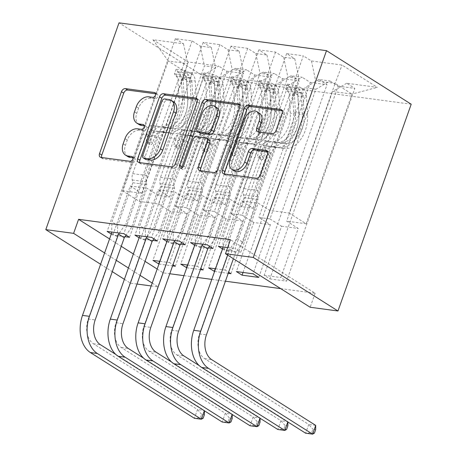 <?xml version="1.0" encoding="UTF-8"?>
<svg xmlns="http://www.w3.org/2000/svg" width="457" height="457" viewBox="0 0 457 457"><rect width="100%" height="100%" fill="white"/><g stroke="black" fill="none" stroke-linecap="round" stroke-linejoin="round"><path stroke-width="0.34" stroke-dasharray="2.29 1.71" d="M139.117 124.561A11.968 8.42 -57.7 0 1 136.774 113.273L138.602 108.115A11.968 8.42 -57.7 0 1 151.233 98.272L154.986 98.781A2.616 1.839 -57.7 0 0 157.751 96.627A2.616 1.839 -57.7 0 0 157.242 94.159A2.616 1.839 -57.7 0 0 156.694 93.959L155.62 93.816M101.717 157.522A3.742 2.628 -57.7 0 0 102.539 158.596A3.742 2.628 -57.7 0 0 103.322 158.876L132.33 162.766A2.616 1.839 -57.7 0 0 135.095 160.613A2.616 1.839 -57.7 0 0 134.581 158.145A2.616 1.839 -57.7 0 0 134.032 157.951L132.958 157.802M127.783 156.551A11.968 8.42 -57.7 0 1 125.441 145.263L127.269 140.105A11.968 8.42 -57.7 0 1 139.905 130.268L143.658 130.771A2.616 1.839 -57.7 0 0 146.423 128.617A2.616 1.839 -57.7 0 0 145.909 126.149A2.616 1.839 -57.7 0 0 145.366 125.955L144.286 125.812M411.203 104.207L203.713 76.393L119.02 22.85M152.918 39.708L188.17 61.992L218.766 66.094L204.645 74.325L158.728 203.999L139.259 201.394L122.316 190.683L168.239 61.01L152.918 39.708L183.514 43.809L175.391 38.674L192.077 40.913L200.2 46.048L211.328 47.539L203.199 42.404L219.891 44.637L228.014 49.779L239.142 51.27L231.013 46.128L247.705 48.368L255.829 53.503L266.957 54.994L258.828 49.859L275.52 52.098L283.643 57.234L294.771 58.724L286.642 53.589L303.328 55.828L235.069 248.585L240.793 252.201L258.171 203.137L269.727 210.443L289.201 213.053L335.118 83.38L352.056 94.091L332.587 91.48L286.67 221.154L298.227 228.46L280.855 277.53L286.573 281.146L354.838 88.384L346.709 83.248L377.305 87.35L342.053 65.065L311.457 60.964L303.328 55.828M159.596 261.273L226.895 71.235L218.766 66.094M226.895 71.235L243.581 73.468L235.458 68.333L246.58 69.824L232.459 78.056L186.542 207.729L175.414 206.238L186.976 213.545L169.598 262.615L172.986 264.752M187.41 265.003L254.709 74.959L246.58 69.824M254.709 74.959L271.395 77.199L263.266 72.063L274.394 73.554L260.273 81.786L214.356 211.46L203.228 209.969L214.79 217.275L197.413 266.34L200.794 268.482M215.224 268.727L282.523 78.69L274.394 73.554M282.523 78.69L299.209 80.929L291.08 75.793L302.208 77.284L288.087 85.51L242.164 215.19L231.042 213.699L242.598 221.005L225.227 270.07L228.609 272.212M243.038 272.458L310.332 82.42L302.208 77.284M310.332 82.42L327.023 84.659L318.895 79.518L330.023 81.009L315.901 89.241L269.978 218.914L258.856 217.423L270.413 224.735L253.041 273.8M269.978 218.914L281.541 226.226L264.163 275.291L269.887 278.907L338.146 86.15L330.023 81.009M338.146 86.15L354.838 88.384M194.733 245.255L196.293 246.237L208.466 247.871M139.111 237.794L140.665 238.783L152.838 240.411M186.764 267.762L200.406 269.596M187.73 265.043L197.413 266.34M280.689 288.624L315.13 293.24L230.437 239.697M109.571 238.937L121.242 246.317M133.375 253.983L145.052 261.364M157.179 269.03L163.269 272.88L169.793 273.754M183.971 275.657L197.607 277.485M211.78 279.387L225.421 281.215M158.95 264.037L172.592 265.865M159.916 261.313L169.598 262.615M111.297 234.07L112.85 235.052L125.024 236.686M214.579 271.492L228.214 273.32M215.538 268.773L225.227 270.07M166.919 241.525L168.479 242.507L180.652 244.141M269.887 278.907L286.573 281.146M264.163 275.291L280.855 277.53M222.548 248.979L224.107 249.968L240.793 252.201M227.637 247.591L235.069 248.585M253.041 208.209L298.964 78.535L287.836 77.044L241.913 206.718L253.041 208.209L241.479 200.903L258.171 203.137M294.771 58.724L298.964 78.535M283.643 57.234L287.836 77.044M289.201 213.053L306.139 223.764L286.67 221.154M306.139 223.764L352.056 94.091L377.305 87.35M346.709 83.248L332.587 91.48M225.227 204.479L271.15 74.805L260.022 73.314L214.105 202.988L225.227 204.479L213.665 197.173L230.357 199.406L241.913 206.718M266.957 54.994L271.15 74.805M255.829 53.503L260.022 73.314M315.901 89.241L304.773 87.75L258.856 217.423M318.895 79.518L304.773 87.75M197.413 200.749L243.335 71.075L232.207 69.584L186.29 199.258L197.413 200.749L185.856 193.442L202.542 195.682L214.105 202.988M239.142 51.27L243.335 71.075M228.014 49.779L232.207 69.584M288.087 85.51L276.959 84.019L231.042 213.699M291.08 75.793L276.959 84.019M169.598 197.024L215.521 67.345L204.393 65.854L158.476 195.527L169.598 197.024L158.042 189.712L174.728 191.951L186.29 199.258M211.328 47.539L215.521 67.345M200.2 46.048L204.393 65.854M260.273 81.786L249.151 80.295L203.228 209.969M263.266 72.063L249.151 80.295M122.316 190.683L141.784 193.294L187.707 63.62L168.239 61.01L185.176 71.715L139.259 201.394M183.514 43.809L187.707 63.62M232.459 78.056L221.337 76.565L175.414 206.238M235.458 68.333L221.337 76.565M315.13 293.24L310.166 307.258M163.269 272.88L158.305 286.899L151.193 285.945M137.02 284.048L130.491 283.174L203.713 76.393M104.607 252.955L116.278 260.336M128.411 268.002L140.088 275.382M152.215 283.049L158.305 286.899M100.597 264.272L112.273 271.652M124.401 279.324L130.491 283.174M269.727 210.443L315.65 80.769L335.118 83.38L342.053 65.065M204.645 74.325L185.176 71.715L188.17 61.992M281.541 226.226L298.227 228.46M242.164 215.19L253.726 222.496L270.413 224.735M214.356 211.46L225.912 218.766L242.598 221.005M186.542 207.729L198.098 215.036L214.79 217.275M158.728 203.999L170.284 211.311L186.976 213.545M112.85 235.052L130.228 185.988L141.784 193.294M130.228 185.988L146.914 188.221L158.476 195.527M311.457 60.964L315.65 80.769M175.322 266.231L243.581 73.468M170.284 211.311L152.912 260.376M129.542 237.286L146.914 188.221M192.077 40.913L123.818 233.67M175.391 38.674L107.127 231.436M203.137 269.961L271.395 77.199M198.098 215.036L180.726 264.106M157.351 241.016L174.728 191.951M140.665 238.783L158.042 189.712M219.891 44.637L151.633 237.4M203.199 42.404L134.941 235.161M230.951 273.686L299.209 80.929M225.912 218.766L208.541 267.831M185.165 244.746L202.542 195.682M168.479 242.507L185.856 193.442M247.705 48.368L179.441 241.13M231.013 46.128L162.755 238.891M258.765 277.416L327.023 84.659M253.726 222.496L236.349 271.561M212.979 248.477L230.357 199.406M196.293 246.237L213.665 197.173M275.52 52.098L207.255 244.855M258.828 49.859L190.569 242.621M224.107 249.968L241.479 200.903M286.642 53.589L218.383 246.346M139.802 162.623A3.742 2.628 -57.7 0 0 140.625 163.703A3.742 2.628 -57.7 0 0 141.407 163.983L173.62 168.302A3.742 2.628 -57.7 0 0 177.567 165.228L199.498 103.305A3.742 2.628 -57.7 0 0 198.766 99.775A3.742 2.628 -57.7 0 0 197.984 99.5L197.304 99.409M173.523 101.82A11.968 8.42 -57.7 0 0 171.027 100.928L167.068 100.397A2.616 1.839 -57.7 0 0 164.303 102.551L162.018 101.1M145.572 159.373A2.616 1.839 -57.7 0 1 145.058 156.905L164.303 102.551M239.759 105.099L240.439 105.19L239.514 104.607M200.68 170.787A3.742 2.628 -57.7 0 0 201.508 171.866A3.742 2.628 -57.7 0 0 202.285 172.14L216.075 173.991A3.742 2.628 -57.7 0 0 220.023 170.918L241.953 108.995A3.742 2.628 -57.7 0 0 241.222 105.47A3.742 2.628 -57.7 0 0 240.439 105.19M208.935 139.699A3.742 2.628 -57.7 0 0 208.158 139.419L199.012 138.191A3.742 2.628 -57.7 0 0 195.065 141.264L185.805 167.411L183.514 165.965M181.8 167.93A2.616 1.839 -57.7 0 0 182.497 169.37A2.616 1.839 -57.7 0 0 185.805 167.411M216.938 107.732A10.003 7.038 -57.7 0 0 204.29 115.21L202 113.759M199.938 133.096A3.742 2.628 -57.7 0 1 199.206 129.571L204.29 115.21M258.908 131.93A3.742 2.628 -57.7 0 0 259.736 133.004A3.742 2.628 -57.7 0 0 260.519 133.284L274.303 135.135A3.742 2.628 -57.7 0 0 278.25 132.062L284.403 114.684A3.742 2.628 -57.7 0 0 283.671 111.16A3.742 2.628 -57.7 0 0 282.889 110.88L282.209 110.788M259.45 113.25A10.003 7.038 -57.7 0 0 246.803 120.728L244.518 119.277M234.327 170.929A10.003 7.038 -57.7 0 1 232.367 161.492L246.803 120.728M224.707 174.008A3.742 2.628 -57.7 0 0 225.53 175.082A3.742 2.628 -57.7 0 0 226.312 175.362L258.525 179.681A3.742 2.628 -57.7 0 0 262.478 176.608L269.904 155.626A3.742 2.628 -57.7 0 0 269.173 152.095A3.742 2.628 -57.7 0 0 268.396 151.815L267.711 151.724M176.065 69.281L174.454 73.834L176.248 76.359L177.859 71.8L176.065 69.281L184.411 70.395L191.769 73.668L190.152 78.221A5.141 3.479 -82.4 0 1 191.866 81.917L192.934 100.117A24.192 16.366 -82.4 0 1 173.243 128.623A24.192 16.366 -82.4 0 1 172.769 128.548L162.121 126.88A13.904 9.408 97.6 0 0 161.847 126.84A13.904 9.408 97.6 0 0 151.644 135.341L149.633 141.024A2.285 1.605 122.3 0 1 147.223 142.904A2.285 1.605 122.3 0 1 146.743 142.733A2.285 1.605 122.3 0 1 146.297 140.573L148.308 134.895A13.904 9.408 -82.4 0 1 158.51 126.389A13.904 9.408 -82.4 0 1 158.785 126.435L153.501 125.726A13.904 9.408 97.6 0 0 153.226 125.681A13.904 9.408 97.6 0 0 143.024 134.187L111.971 221.879L111.645 232.036M177.859 71.8A10.094 6.826 -82.4 0 1 181.332 79.13L182.4 97.324A29.145 19.714 -82.4 0 1 158.676 131.667A29.145 19.714 -82.4 0 1 158.105 131.576L163.389 132.284L158.031 131.33A8.951 6.055 97.6 0 0 157.854 131.302A8.951 6.055 97.6 0 0 151.284 136.774L149.273 142.458A2.285 1.605 -57.7 0 0 149.719 144.612A2.285 1.605 -57.7 0 0 150.193 144.783A2.285 1.605 -57.7 0 0 152.609 142.904L154.62 137.22A8.951 6.055 -82.4 0 1 161.19 131.747A8.951 6.055 -82.4 0 1 161.367 131.776L166.651 132.484A8.951 6.055 97.6 0 0 166.474 132.456A8.951 6.055 97.6 0 0 159.904 137.928L146.6 175.505A8.277 5.598 -82.4 0 0 146.149 181.812L146.743 184.599L131.599 227.358L125.875 223.741L156.928 136.049L151.644 135.341M191.769 73.668A10.094 6.826 -82.4 0 1 195.242 80.992L196.304 99.192A29.145 19.714 -82.4 0 1 172.586 133.53A29.145 19.714 -82.4 0 1 172.015 133.438M172.769 128.548L167.405 127.589A13.904 9.408 97.6 0 0 167.131 127.549A13.904 9.408 97.6 0 0 156.928 136.049M176.248 76.359A5.141 3.479 -82.4 0 1 177.962 80.055L179.024 98.255A24.192 16.366 -82.4 0 1 159.333 126.755A24.192 16.366 -82.4 0 1 158.859 126.68M158.105 131.576L152.741 130.616A8.951 6.055 97.6 0 0 152.569 130.593A8.951 6.055 97.6 0 0 146 136.066L132.696 173.643A8.277 5.598 97.6 0 0 132.244 179.944L132.833 182.737L117.695 225.495L111.971 221.879M174.454 73.834L182.794 74.954L184.411 70.395M190.152 78.221L182.794 74.954M163.389 132.284A29.145 19.714 97.6 0 0 163.96 132.376A29.145 19.714 97.6 0 0 187.684 98.032L186.622 79.838A10.094 6.826 97.6 0 0 184.708 74.028L184.342 73.154L185.331 73.006L188.05 74.474A10.094 6.826 -82.4 0 1 189.958 80.283L191.02 98.484A29.145 19.714 -82.4 0 1 167.296 132.821A29.145 19.714 -82.4 0 1 166.725 132.73M167.485 127.84A24.192 16.366 97.6 0 0 167.959 127.914A24.192 16.366 97.6 0 0 187.65 99.409L186.582 81.209A5.141 3.479 97.6 0 0 186.262 79.518L182.697 77.804L182.926 79.072A5.141 3.479 -82.4 0 1 183.246 80.763L184.314 98.963A24.192 16.366 -82.4 0 1 164.617 127.463A24.192 16.366 -82.4 0 1 164.143 127.389M119.3 233.064L125.875 223.741M132.833 182.737L146.743 184.599M111.605 233.184L117.329 236.806L88.218 319.009A19.051 12.887 97.6 0 0 93.457 343.773L197.498 409.541L194.396 418.304L200.389 417.835L201.628 414.328L204.41 414.705M117.329 236.806L117.695 225.495M131.599 227.358L126.121 235.127M115.804 354.432L204.45 410.472L197.498 409.541L201.628 414.328M203.171 418.206L200.389 417.835M203.879 73.006L202.262 77.564L204.062 80.089L205.673 75.531L203.879 73.006L212.225 74.125L219.583 77.393L217.966 81.952A5.141 3.479 -82.4 0 1 219.68 85.648L220.748 103.848A24.192 16.366 -82.4 0 1 201.057 132.347A24.192 16.366 -82.4 0 1 200.583 132.273L189.935 130.611A13.904 9.408 97.6 0 0 189.661 130.565A13.904 9.408 97.6 0 0 179.458 139.071L177.447 144.749A2.285 1.605 122.3 0 1 175.031 146.628A2.285 1.605 122.3 0 1 174.557 146.457A2.285 1.605 122.3 0 1 174.111 144.303L176.122 138.62A13.904 9.408 -82.4 0 1 186.325 130.119A13.904 9.408 -82.4 0 1 186.599 130.165L181.315 129.457A13.904 9.408 97.6 0 0 181.041 129.411A13.904 9.408 97.6 0 0 170.838 137.911L139.785 225.604L139.459 235.766M205.673 75.531A10.094 6.826 -82.4 0 1 209.146 82.854L210.214 101.054A29.145 19.714 -82.4 0 1 186.49 135.392A29.145 19.714 -82.4 0 1 185.919 135.306L191.203 136.015L185.839 135.055A8.951 6.055 97.6 0 0 185.668 135.026A8.951 6.055 97.6 0 0 179.098 140.505L177.088 146.183A2.285 1.605 -57.7 0 0 177.533 148.342A2.285 1.605 -57.7 0 0 178.007 148.514A2.285 1.605 -57.7 0 0 180.424 146.634L182.434 140.95A8.951 6.055 -82.4 0 1 189.004 135.478A8.951 6.055 -82.4 0 1 189.181 135.506L194.465 136.215A8.951 6.055 97.6 0 0 194.288 136.186A8.951 6.055 97.6 0 0 187.718 141.659L174.414 179.235A8.277 5.598 -82.4 0 0 173.963 185.542L174.551 188.33L159.413 231.088L153.689 227.472L184.742 139.779L179.458 139.071M219.583 77.393A10.094 6.826 -82.4 0 1 223.056 84.722L224.119 102.922A29.145 19.714 -82.4 0 1 200.395 137.26A29.145 19.714 -82.4 0 1 199.823 137.169M200.583 132.273L195.219 131.319A13.904 9.408 97.6 0 0 194.945 131.273A13.904 9.408 97.6 0 0 184.742 139.779M204.062 80.089A5.141 3.479 -82.4 0 1 205.776 83.78L206.838 101.98A24.192 16.366 -82.4 0 1 187.147 130.485A24.192 16.366 -82.4 0 1 186.673 130.411M185.919 135.306L180.555 134.347A8.951 6.055 97.6 0 0 180.384 134.318A8.951 6.055 97.6 0 0 173.814 139.796L160.504 177.367A8.277 5.598 97.6 0 0 160.059 183.674L160.647 186.467L145.503 229.225L139.785 225.604M202.262 77.564L210.608 78.684L212.225 74.125M217.966 81.952L210.608 78.684M191.203 136.015A29.145 19.714 97.6 0 0 191.774 136.1A29.145 19.714 97.6 0 0 215.498 101.762L214.43 83.562A10.094 6.826 97.6 0 0 212.522 77.759L212.157 76.879L213.145 76.736L215.858 78.204A10.094 6.826 -82.4 0 1 217.772 84.014L218.834 102.208A29.145 19.714 -82.4 0 1 195.11 136.552A29.145 19.714 -82.4 0 1 194.539 136.46M195.299 131.565A24.192 16.366 97.6 0 0 195.773 131.639A24.192 16.366 97.6 0 0 215.464 103.139L214.396 84.939A5.141 3.479 97.6 0 0 214.076 83.248L210.506 81.535L210.74 82.797A5.141 3.479 -82.4 0 1 211.06 84.488L212.122 102.688A24.192 16.366 -82.4 0 1 192.431 131.193A24.192 16.366 -82.4 0 1 191.957 131.119M147.114 236.795L153.689 227.472M160.647 186.467L174.551 188.33M139.419 236.915L145.143 240.531L116.032 322.739A19.051 12.887 97.6 0 0 121.271 347.497L225.312 413.271L222.211 422.034L228.203 421.565L229.443 418.058L232.225 418.429M145.143 240.531L145.503 229.225M159.413 231.088L153.935 238.857M143.618 358.162L232.265 414.202L225.312 413.271L229.443 418.058M230.985 421.937L228.203 421.565M231.693 76.736L230.077 81.295L231.876 83.82L233.487 79.261L231.693 76.736L240.034 77.856L247.397 81.123L245.78 85.682A5.141 3.479 -82.4 0 1 247.494 89.378L248.562 107.572A24.192 16.366 -82.4 0 1 228.871 136.077A24.192 16.366 -82.4 0 1 228.397 136.003L217.749 134.341A13.904 9.408 97.6 0 0 217.475 134.295A13.904 9.408 97.6 0 0 207.272 142.795L205.262 148.479A2.285 1.605 122.3 0 1 202.845 150.359A2.285 1.605 122.3 0 1 202.371 150.187A2.285 1.605 122.3 0 1 201.925 148.034L203.936 142.35A13.904 9.408 -82.4 0 1 214.139 133.85A13.904 9.408 -82.4 0 1 214.413 133.89L209.123 133.181A13.904 9.408 97.6 0 0 208.855 133.141A13.904 9.408 97.6 0 0 198.652 141.641L167.599 229.334L167.268 239.497M233.487 79.261A10.094 6.826 -82.4 0 1 236.96 86.584L238.028 104.784A29.145 19.714 -82.4 0 1 214.304 139.122A29.145 19.714 -82.4 0 1 213.733 139.031L219.017 139.739L213.653 138.785A8.951 6.055 97.6 0 0 213.482 138.757A8.951 6.055 97.6 0 0 206.912 144.229L204.896 149.913A2.285 1.605 -57.7 0 0 205.347 152.067A2.285 1.605 -57.7 0 0 205.821 152.238A2.285 1.605 -57.7 0 0 208.238 150.359L210.249 144.68A8.951 6.055 -82.4 0 1 216.818 139.208A8.951 6.055 -82.4 0 1 216.995 139.231L222.279 139.939A8.951 6.055 97.6 0 0 222.102 139.916A8.951 6.055 97.6 0 0 215.533 145.389L202.228 182.96A8.277 5.598 -82.4 0 0 201.777 189.267L202.365 192.06L187.227 234.818L181.503 231.196L212.556 143.504L207.272 142.795M247.397 81.123A10.094 6.826 -82.4 0 1 250.87 88.447L251.933 106.647A29.145 19.714 -82.4 0 1 228.209 140.985A29.145 19.714 -82.4 0 1 227.637 140.899M228.397 136.003L223.033 135.049A13.904 9.408 97.6 0 0 222.759 135.004A13.904 9.408 97.6 0 0 212.556 143.504M231.876 83.82A5.141 3.479 -82.4 0 1 233.59 87.51L234.652 105.71A24.192 16.366 -82.4 0 1 214.961 134.215A24.192 16.366 -82.4 0 1 214.487 134.141M213.733 139.031L208.369 138.077A8.951 6.055 97.6 0 0 208.198 138.048A8.951 6.055 97.6 0 0 201.628 143.521L188.318 181.098A8.277 5.598 97.6 0 0 187.873 187.404L188.461 190.192L173.317 232.95L167.599 229.334M230.077 81.295L238.423 82.409L240.034 77.856M245.78 85.682L238.423 82.409M219.017 139.739A29.145 19.714 97.6 0 0 219.589 139.831A29.145 19.714 97.6 0 0 243.313 105.493L242.244 87.293A10.094 6.826 97.6 0 0 240.336 81.483L239.971 80.609L240.959 80.461L243.672 81.934A10.094 6.826 -82.4 0 1 245.586 87.738L246.649 105.938A29.145 19.714 -82.4 0 1 222.925 140.276A29.145 19.714 -82.4 0 1 222.353 140.19M223.107 135.295A24.192 16.366 97.6 0 0 223.582 135.369A24.192 16.366 97.6 0 0 243.278 106.864L242.21 88.664A5.141 3.479 97.6 0 0 241.89 86.973L238.32 85.265L238.548 86.527A5.141 3.479 -82.4 0 1 238.874 88.218L239.936 106.418A24.192 16.366 -82.4 0 1 220.245 134.924A24.192 16.366 -82.4 0 1 219.771 134.849M174.928 240.525L181.503 231.196M188.461 190.192L202.365 192.06M167.233 240.645L172.957 244.261L143.846 326.469A19.051 12.887 97.6 0 0 149.085 351.227L253.127 417.001L250.025 425.758L256.017 425.29L257.257 421.788L260.039 422.159M172.957 244.261L173.317 232.95M187.227 234.818L181.749 242.587M171.432 361.887L260.079 417.932L253.127 417.001L257.257 421.788M258.799 425.667L256.017 425.29M259.507 80.466L257.891 85.019L259.69 87.544L261.301 82.985L259.507 80.466L267.848 81.586L275.211 84.853L273.594 89.412A5.141 3.479 -82.4 0 1 275.308 93.102L276.376 111.302A24.192 16.366 -82.4 0 1 256.68 139.808A24.192 16.366 -82.4 0 1 256.206 139.733L245.563 138.065A13.904 9.408 97.6 0 0 245.289 138.025A13.904 9.408 97.6 0 0 235.087 146.526L233.076 152.21A2.285 1.605 122.3 0 1 230.659 154.089A2.285 1.605 122.3 0 1 230.185 153.918A2.285 1.605 122.3 0 1 229.734 151.758L231.75 146.08A13.904 9.408 -82.4 0 1 241.953 137.58A13.904 9.408 -82.4 0 1 242.221 137.62L236.937 136.911A13.904 9.408 97.6 0 0 236.669 136.871A13.904 9.408 97.6 0 0 226.466 145.372L195.407 233.064L195.082 243.227M261.301 82.985A10.094 6.826 -82.4 0 1 264.774 90.315L265.843 108.515A29.145 19.714 -82.4 0 1 242.119 142.852A29.145 19.714 -82.4 0 1 241.547 142.761L246.831 143.469L241.467 142.515A8.951 6.055 97.6 0 0 241.296 142.487A8.951 6.055 97.6 0 0 234.727 147.959L232.71 153.643A2.285 1.605 -57.7 0 0 233.161 155.797A2.285 1.605 -57.7 0 0 233.636 155.968A2.285 1.605 -57.7 0 0 236.052 154.089L238.063 148.405A8.951 6.055 -82.4 0 1 244.632 142.932A8.951 6.055 -82.4 0 1 244.809 142.961L250.093 143.669A8.951 6.055 97.6 0 0 249.916 143.641A8.951 6.055 97.6 0 0 243.347 149.113L230.042 186.69A8.277 5.598 -82.4 0 0 229.591 192.997L230.179 195.79L215.041 238.543L209.317 234.927L240.371 147.234L235.087 146.526M275.211 84.853A10.094 6.826 -82.4 0 1 278.684 92.177L279.747 110.377A29.145 19.714 -82.4 0 1 256.023 144.715A29.145 19.714 -82.4 0 1 255.452 144.629M256.206 139.733L250.847 138.774A13.904 9.408 97.6 0 0 250.573 138.734A13.904 9.408 97.6 0 0 240.371 147.234M259.69 87.544A5.141 3.479 -82.4 0 1 261.404 91.24L262.467 109.44A24.192 16.366 -82.4 0 1 242.776 137.94A24.192 16.366 -82.4 0 1 242.301 137.871M241.547 142.761L236.183 141.807A8.951 6.055 97.6 0 0 236.006 141.779A8.951 6.055 97.6 0 0 229.437 147.251L216.132 184.828A8.277 5.598 97.6 0 0 215.681 191.135L216.275 193.922L201.131 236.68L195.407 233.064M257.891 85.019L266.237 86.139L267.848 81.586M273.594 89.412L266.237 86.139M246.831 143.469A29.145 19.714 97.6 0 0 247.403 143.561A29.145 19.714 97.6 0 0 271.127 109.223L270.058 91.023A10.094 6.826 97.6 0 0 268.15 85.213L267.785 84.339L268.773 84.191L271.487 85.659A10.094 6.826 -82.4 0 1 273.395 91.469L274.463 109.669A29.145 19.714 -82.4 0 1 250.739 144.006A29.145 19.714 -82.4 0 1 250.168 143.921M250.922 139.025A24.192 16.366 97.6 0 0 251.396 139.099A24.192 16.366 97.6 0 0 271.087 110.594L270.024 92.394A5.141 3.479 97.6 0 0 269.704 90.703L266.134 88.995L266.362 90.258A5.141 3.479 -82.4 0 1 266.688 91.948L267.751 110.148A24.192 16.366 -82.4 0 1 248.06 138.648A24.192 16.366 -82.4 0 1 247.585 138.58M202.742 244.249L209.317 234.927M216.275 193.922L230.179 195.79M195.048 244.375L200.772 247.991L171.661 330.2A19.051 12.887 97.6 0 0 176.899 354.958L280.941 420.726L277.839 429.489L283.831 429.02L285.071 425.518L287.853 425.89M200.772 247.991L201.131 236.68M215.041 238.543L209.563 246.312M199.241 365.617L287.893 421.657L280.941 420.726L285.071 425.518M286.608 429.391L283.831 429.02M287.322 84.191L285.705 88.749L287.499 91.274L289.115 86.716L287.322 84.191L295.662 85.31L303.02 88.584L301.409 93.137A5.141 3.479 -82.4 0 1 303.122 96.833L304.185 115.033A24.192 16.366 -82.4 0 1 284.494 143.538A24.192 16.366 -82.4 0 1 284.02 143.464L273.377 141.796A13.904 9.408 97.6 0 0 273.103 141.756A13.904 9.408 97.6 0 0 262.901 150.256L260.89 155.94A2.285 1.605 122.3 0 1 258.473 157.814A2.285 1.605 122.3 0 1 257.999 157.648A2.285 1.605 122.3 0 1 257.548 155.489L259.565 149.805A13.904 9.408 -82.4 0 1 269.767 141.304A13.904 9.408 -82.4 0 1 270.036 141.35L264.752 140.642A13.904 9.408 97.6 0 0 264.483 140.596A13.904 9.408 97.6 0 0 254.275 149.096L223.222 236.795L222.896 246.951M289.115 86.716A10.094 6.826 -82.4 0 1 292.589 94.039L293.651 112.239A29.145 19.714 -82.4 0 1 269.933 146.583A29.145 19.714 -82.4 0 1 269.362 146.491L274.646 147.2L269.282 146.24A8.951 6.055 97.6 0 0 269.104 146.217A8.951 6.055 97.6 0 0 262.535 151.69L260.524 157.374A2.285 1.605 -57.7 0 0 260.976 159.527A2.285 1.605 -57.7 0 0 261.45 159.699A2.285 1.605 -57.7 0 0 263.86 157.819L265.877 152.135A8.951 6.055 -82.4 0 1 272.446 146.663A8.951 6.055 -82.4 0 1 272.618 146.691L277.902 147.4A8.951 6.055 97.6 0 0 277.73 147.371A8.951 6.055 97.6 0 0 271.161 152.844L257.857 190.42A8.277 5.598 -82.4 0 0 257.405 196.727L257.994 199.515L242.856 242.273L237.132 238.657L268.185 150.964L262.901 150.256M303.02 88.584A10.094 6.826 -82.4 0 1 306.493 95.907L307.561 114.107A29.145 19.714 -82.4 0 1 283.837 148.445A29.145 19.714 -82.4 0 1 283.266 148.354M284.02 143.464L278.661 142.504A13.904 9.408 97.6 0 0 278.387 142.464A13.904 9.408 97.6 0 0 268.185 150.964M287.499 91.274A5.141 3.479 -82.4 0 1 289.218 94.97L290.281 113.17A24.192 16.366 -82.4 0 1 270.59 141.67A24.192 16.366 -82.4 0 1 270.116 141.596M269.362 146.491L263.997 145.532A8.951 6.055 97.6 0 0 263.82 145.509A8.951 6.055 97.6 0 0 257.251 150.981L243.947 188.558A8.277 5.598 97.6 0 0 243.495 194.859L244.089 197.653L228.946 240.411L223.222 236.795M285.705 88.749L294.051 89.869L295.662 85.31M301.409 93.137L294.051 89.869M274.646 147.2A29.145 19.714 97.6 0 0 275.217 147.291A29.145 19.714 97.6 0 0 298.941 112.948L297.873 94.748A10.094 6.826 97.6 0 0 295.965 88.944L295.599 88.07L296.587 87.921L299.301 89.389A10.094 6.826 -82.4 0 1 301.209 95.199L302.277 113.399A29.145 19.714 -82.4 0 1 278.553 147.737A29.145 19.714 -82.4 0 1 277.982 147.645M278.736 142.755A24.192 16.366 97.6 0 0 279.21 142.83A24.192 16.366 97.6 0 0 298.901 114.324L297.838 96.124A5.141 3.479 97.6 0 0 297.513 94.433L293.948 92.72L294.177 93.988A5.141 3.479 -82.4 0 1 294.502 95.679L295.565 113.879A24.192 16.366 -82.4 0 1 275.874 142.378A24.192 16.366 -82.4 0 1 275.4 142.304M227.666 255.103L229.814 249.031L237.132 238.657M244.089 197.653L257.994 199.515M222.862 248.1L228.586 251.721L199.475 333.924A19.051 12.887 97.6 0 0 204.713 358.688L308.755 424.456L305.647 433.219L311.64 432.75L312.885 429.243L315.667 429.62M228.586 251.721L228.946 240.411M242.856 242.273L235.538 252.652L233.39 258.719M315.707 425.387L308.755 424.456L312.885 429.243M314.422 433.122L311.64 432.75M235.538 252.652L229.814 249.031M156.694 93.959L155.363 93.119M134.032 157.951L132.701 157.105M145.366 125.955L144.029 125.115M151.233 98.272L148.948 96.827M138.602 108.115L136.312 106.664M136.774 113.273L134.484 111.828M143.658 130.771L141.367 129.325M139.905 130.268L137.614 128.823M127.269 140.105L124.984 138.66M125.441 145.263L123.156 143.818M132.33 162.766L130.039 161.315M103.322 158.876L101.031 157.431M154.986 98.781L152.701 97.33M199.498 103.305L197.207 101.86M177.567 165.228L175.282 163.777M173.62 168.302L171.335 166.851M141.407 163.983L139.117 162.532M197.984 99.5L197.064 98.912M167.068 100.397L164.777 98.952M145.058 156.905L142.767 155.454M171.027 100.928L168.736 99.483M241.953 108.995L239.662 107.549M220.023 170.918L217.732 169.473M216.075 173.991L213.785 172.546M202.285 172.14L200 170.695M208.158 139.419L205.867 137.968M199.012 138.191L196.721 136.746M195.065 141.264L192.774 139.819M199.206 129.571L196.916 128.12M274.303 135.135L272.012 133.684M260.519 133.284L258.228 131.839M232.367 161.492L230.077 160.047M268.396 151.815L267.471 151.233M269.904 155.626L267.619 154.175M262.478 176.608L260.187 175.162M258.525 179.681L256.24 178.236M226.312 175.362L224.021 173.917M282.889 110.88L281.969 110.297M284.403 114.684L282.112 113.239M278.25 132.062L275.965 130.611M152.609 142.904L149.633 141.024M177.819 71.738L191.586 73.583M189.969 78.141L176.202 76.29M191.02 98.484L196.304 99.192M192.934 100.117L187.65 99.409M154.62 137.22L159.904 137.928M132.696 173.643L146.6 175.505M146 136.066L151.284 136.774M148.308 134.895L143.024 134.187M161.367 131.776L166.651 132.484M152.741 130.616L158.031 131.33M167.405 127.589L162.121 126.88M158.785 126.435L153.501 125.726M182.4 97.324L187.684 98.032M184.314 98.963L179.024 98.255M189.958 80.283L195.242 80.992M191.866 81.917L186.582 81.209M181.332 79.13L186.622 79.838M183.246 80.763L177.962 80.055M132.244 179.944L146.149 181.812M88.218 319.009L95.17 319.946M93.457 343.773L100.414 344.704M186.262 79.518L188.05 74.474M182.926 79.072L184.708 74.028M149.273 142.458L146.297 140.573M180.424 146.634L177.447 144.749M205.633 75.468L219.4 77.313M217.783 81.866L204.016 80.021M218.834 102.208L224.119 102.922M220.748 103.848L215.464 103.139M182.434 140.95L187.718 141.659M160.504 177.367L174.414 179.235M173.814 139.796L179.098 140.505M176.122 138.62L170.838 137.911M189.181 135.506L194.465 136.215M180.555 134.347L185.839 135.055M195.219 131.319L189.935 130.611M186.599 130.165L181.315 129.457M210.214 101.054L215.498 101.762M212.122 102.688L206.838 101.98M217.772 84.014L223.056 84.722M219.68 85.648L214.396 84.939M209.146 82.854L214.43 83.562M211.06 84.488L205.776 83.78M160.059 183.674L173.963 185.542M116.032 322.739L122.984 323.67M121.271 347.497L128.223 348.434M214.076 83.248L215.858 78.204M210.74 82.797L212.522 77.759M177.088 146.183L174.111 144.303M208.238 150.359L205.262 148.479M233.441 79.192L247.214 81.038M245.598 85.596L231.83 83.751M246.649 105.938L251.933 106.647M248.562 107.572L243.278 106.864M210.249 144.68L215.533 145.389M188.318 181.098L202.228 182.96M201.628 143.521L206.912 144.229M203.936 142.35L198.652 141.641M216.995 139.231L222.279 139.939M208.369 138.077L213.653 138.785M223.033 135.049L217.749 134.341M214.413 133.89L209.123 133.181M238.028 104.784L243.313 105.493M239.936 106.418L234.652 105.71M245.586 87.738L250.87 88.447M247.494 89.378L242.21 88.664M236.96 86.584L242.244 87.293M238.874 88.218L233.59 87.51M187.873 187.404L201.777 189.267M143.846 326.469L150.799 327.401M149.085 351.227L156.037 352.158M241.89 86.973L243.672 81.934M238.548 86.527L240.336 81.483M204.896 149.913L201.925 148.034M236.052 154.089L233.076 152.21M261.255 82.923L275.023 84.768M273.412 89.326L259.645 87.481M274.463 109.669L279.747 110.377M276.376 111.302L271.087 110.594M238.063 148.405L243.347 149.113M216.132 184.828L230.042 186.69M229.437 147.251L234.727 147.959M231.75 146.08L226.466 145.372M244.809 142.961L250.093 143.669M236.183 141.807L241.467 142.515M250.847 138.774L245.563 138.065M242.221 137.62L236.937 136.911M265.843 108.515L271.127 109.223M267.751 110.148L262.467 109.44M273.395 91.469L278.684 92.177M275.308 93.102L270.024 92.394M264.774 90.315L270.058 91.023M266.688 91.948L261.404 91.24M215.681 191.135L229.591 192.997M171.661 330.2L178.613 331.131M176.899 354.958L183.851 355.889M269.704 90.703L271.487 85.659M266.362 90.258L268.15 85.213M232.71 153.643L229.734 151.758M263.86 157.819L260.89 155.94M289.07 86.653L302.837 88.498M301.226 93.051L287.459 91.206M302.277 113.399L307.561 114.107M304.185 115.033L298.901 114.324M265.877 152.135L271.161 152.844M243.947 188.558L257.857 190.42M257.251 150.981L262.535 151.69M259.565 149.805L254.275 149.096M272.618 146.691L277.902 147.4M263.997 145.532L269.282 146.24M278.661 142.504L273.377 141.796M270.036 141.35L264.752 140.642M293.651 112.239L298.941 112.948M295.565 113.879L290.281 113.17M301.209 95.199L306.493 95.907M303.122 96.833L297.838 96.124M292.589 94.039L297.873 94.748M294.502 95.679L289.218 94.97M243.495 194.859L257.405 196.727M199.475 333.924L206.427 334.861M204.713 358.688L211.665 359.619M297.513 94.433L299.301 89.389M294.177 93.988L295.965 88.944M260.524 157.374L257.548 155.489M157.242 94.159L154.952 92.708M134.581 158.145L132.29 156.694M145.909 126.149L143.624 124.704M102.539 158.596L100.254 157.151M140.625 163.703L138.34 162.258M198.766 99.775L196.476 98.329M241.222 105.47L238.931 104.019M201.508 171.866L199.218 170.415M182.497 169.37L180.207 167.919M259.736 133.004L257.445 131.559M269.173 152.095L266.888 150.65M225.53 175.082L223.245 173.637M283.671 111.16L281.381 109.714M172.586 133.53L167.296 132.821M173.243 128.623L167.959 127.914M161.19 131.747L166.474 132.456M152.569 130.593L157.854 131.302M161.847 126.84L167.131 127.549M153.226 125.681L158.51 126.389M163.96 132.376L158.676 131.667M164.617 127.463L159.333 126.755M182.697 77.804L184.342 73.154M149.719 144.612L146.743 142.733M200.395 137.26L195.11 136.552M201.057 132.347L195.773 131.639M189.004 135.478L194.288 136.186M180.384 134.318L185.668 135.026M189.661 130.565L194.945 131.273M181.041 129.411L186.325 130.119M191.774 136.1L186.49 135.392M192.431 131.193L187.147 130.485M210.506 81.535L212.157 76.879M177.533 148.342L174.557 146.457M228.209 140.985L222.925 140.276M228.871 136.077L223.582 135.369M216.818 139.208L222.102 139.916M208.198 138.048L213.482 138.757M217.475 134.295L222.759 135.004M208.855 133.141L214.139 133.85M219.589 139.831L214.304 139.122M220.245 134.924L214.961 134.215M238.32 85.265L239.971 80.609M205.347 152.067L202.371 150.187M256.023 144.715L250.739 144.006M256.68 139.808L251.396 139.099M244.632 142.932L249.916 143.641M236.006 141.779L241.296 142.487M245.289 138.025L250.573 138.734M236.669 136.871L241.953 137.58M247.403 143.561L242.119 142.852M248.06 138.648L242.776 137.94M266.134 88.995L267.785 84.339M233.161 155.797L230.185 153.918M283.837 148.445L278.553 147.737M284.494 143.538L279.21 142.83M272.446 146.663L277.73 147.371M263.82 145.509L269.104 146.217M273.103 141.756L278.387 142.464M264.483 140.596L269.767 141.304M275.217 147.291L269.933 146.583M275.874 142.378L270.59 141.67M293.948 92.72L295.599 88.07M260.976 159.527L257.999 157.648"/><path stroke-width="0.69" d="M155.46 95.182A2.616 1.839 -57.7 0 0 154.952 92.708A2.616 1.839 -57.7 0 0 154.403 92.514L125.395 88.624A3.742 2.628 -57.7 0 0 121.448 91.703L99.523 153.621A3.742 2.628 -57.7 0 0 100.254 157.151A3.742 2.628 -57.7 0 0 101.031 157.431L130.039 161.315A2.616 1.839 -57.7 0 0 132.804 159.167A2.616 1.839 -57.7 0 0 132.29 156.694A2.616 1.839 -57.7 0 0 131.747 156.5L127.994 155.997A11.968 8.42 -57.7 0 1 125.498 155.106A11.968 8.42 -57.7 0 1 123.156 143.818L124.984 138.66A11.968 8.42 -57.7 0 1 137.614 128.823L141.367 129.325A2.616 1.839 -57.7 0 0 144.132 127.172A2.616 1.839 -57.7 0 0 143.624 124.704A2.616 1.839 -57.7 0 0 143.075 124.51L139.322 124.007A11.968 8.42 -57.7 0 1 136.826 123.11A11.968 8.42 -57.7 0 1 134.484 111.828L136.312 106.664A11.968 8.42 -57.7 0 1 148.948 96.827L152.701 97.33A2.616 1.839 -57.7 0 0 155.46 95.182M272.012 133.684A3.742 2.628 -57.7 0 0 275.965 130.611L282.112 113.239A3.742 2.628 -57.7 0 0 281.381 109.714A3.742 2.628 -57.7 0 0 280.604 109.434L248.385 105.116A3.742 2.628 -57.7 0 0 244.438 108.189L222.513 170.113A3.742 2.628 -57.7 0 0 223.245 173.637A3.742 2.628 -57.7 0 0 224.021 173.917L256.24 178.236A3.742 2.628 -57.7 0 0 260.187 175.162L267.619 154.175A3.742 2.628 -57.7 0 0 266.888 150.65A3.742 2.628 -57.7 0 0 266.105 150.37L252.321 148.525A3.742 2.628 -57.7 0 0 248.368 151.598L244.684 162.001A10.003 7.038 -57.7 0 1 232.036 169.478A10.003 7.038 -57.7 0 1 230.077 160.047L244.518 119.277A10.003 7.038 -57.7 0 1 257.165 111.805A10.003 7.038 -57.7 0 1 259.119 121.236L256.714 128.034A3.742 2.628 -57.7 0 0 257.445 131.559A3.742 2.628 -57.7 0 0 258.228 131.839L272.012 133.684M225.472 253.715L253.287 257.445L337.98 310.988L310.166 307.258L225.472 253.715L230.437 239.697L78.575 219.337L73.611 233.356L104.607 252.955M253.287 257.445L326.509 50.664L119.02 22.85L45.797 229.631L73.611 233.356M197.207 101.86A3.742 2.628 -57.7 0 0 196.476 98.329A3.742 2.628 -57.7 0 0 195.699 98.049L163.48 93.731A3.742 2.628 -57.7 0 0 159.533 96.804L137.608 158.728A3.742 2.628 -57.7 0 0 138.34 162.258A3.742 2.628 -57.7 0 0 139.117 162.532L171.335 166.851A3.742 2.628 -57.7 0 0 175.282 163.777L197.207 101.86M205.936 99.426L238.148 103.745A3.742 2.628 -57.7 0 1 238.931 104.019A3.742 2.628 -57.7 0 1 239.662 107.549L217.732 169.473A3.742 2.628 -57.7 0 1 213.785 172.546L200 170.695A3.742 2.628 -57.7 0 1 199.218 170.415A3.742 2.628 -57.7 0 1 198.487 166.891L207.381 141.779A3.742 2.628 -57.7 0 0 206.65 138.248A3.742 2.628 -57.7 0 0 205.867 137.968L196.721 136.746A3.742 2.628 -57.7 0 0 192.774 139.819L183.514 165.965A2.616 1.839 -57.7 0 1 180.207 167.919A2.616 1.839 -57.7 0 1 179.692 165.451L201.988 102.499A3.742 2.628 -57.7 0 1 205.936 99.426L208.226 100.871L239.759 105.099M337.98 310.988L411.203 104.207L326.509 50.664M208.466 247.871L212.979 248.477L207.255 244.855L190.569 242.621L194.733 245.255M242.073 275.177L258.765 277.416L253.041 273.8L236.349 271.561L242.073 275.177L243.038 272.458M152.838 240.411L157.351 241.016L151.633 237.4L134.941 235.161L139.111 237.794M187.73 265.043L180.726 264.106L186.764 267.762M200.406 269.596L203.137 269.961L200.794 268.482M78.575 219.337L109.571 238.937M121.242 246.317L133.375 253.983M145.052 261.364L157.179 269.03M169.793 273.754L183.971 275.657M197.607 277.485L211.78 279.387M225.421 281.215L280.689 288.624M159.916 261.313L152.912 260.376L158.95 264.037M172.592 265.865L175.322 266.231L172.986 264.752M125.024 236.686L129.542 237.286L123.818 233.67L107.127 231.436L111.297 234.07M215.538 268.773L208.541 267.831L214.579 271.492M228.214 273.32L230.951 273.686L228.609 272.212M180.652 244.141L185.165 244.746L179.441 241.13L162.755 238.891L166.919 241.525M227.637 247.591L218.383 246.346L222.548 248.979M151.193 285.945L137.02 284.048M116.278 260.336L128.411 268.002M140.088 275.382L152.215 283.049M45.797 229.631L100.597 264.272M112.273 271.652L124.401 279.324M158.636 263.992L159.596 261.273M186.445 267.722L187.41 265.003M214.259 271.452L215.224 268.727M136.826 123.11L139.117 124.561A11.968 8.42 -57.7 0 0 141.613 125.452L139.322 124.007M144.286 125.812L141.613 125.452M125.498 155.106L127.783 156.551A11.968 8.42 -57.7 0 0 130.279 157.442L127.994 155.997M132.958 157.802L130.279 157.442M155.62 93.816L127.686 90.075A3.742 2.628 -57.7 0 0 123.738 93.148L101.808 155.072A3.742 2.628 -57.7 0 0 101.717 157.522M197.304 99.409L165.771 95.182A3.742 2.628 -57.7 0 0 161.824 98.255L139.893 160.173A3.742 2.628 -57.7 0 0 139.802 162.623M164.777 98.952A2.616 1.839 -57.7 0 0 162.018 101.1L142.767 155.454A2.616 1.839 -57.7 0 0 143.281 157.928A2.616 1.839 -57.7 0 0 143.824 158.122L147.782 158.653A11.968 8.42 -57.7 0 0 160.418 148.816L173.574 111.662A11.968 8.42 -57.7 0 0 171.232 100.374A11.968 8.42 -57.7 0 0 168.736 99.483L164.777 98.952M143.281 157.928L145.572 159.373A2.616 1.839 -57.7 0 0 146.114 159.567L143.824 158.122M171.232 100.374L173.523 101.82A11.968 8.42 -57.7 0 1 175.865 113.108L162.709 150.262A11.968 8.42 -57.7 0 1 150.073 160.099L146.114 159.567M206.65 138.248L208.935 139.699A3.742 2.628 -57.7 0 1 209.666 143.224L200.777 168.336A3.742 2.628 -57.7 0 0 200.68 170.787M208.226 100.871A3.742 2.628 -57.7 0 0 204.273 103.945L181.983 166.896A2.616 1.839 -57.7 0 0 181.8 167.93M216.607 115.718A10.003 7.038 -57.7 0 0 214.653 106.281A10.003 7.038 -57.7 0 0 202 113.759L196.916 128.12A3.742 2.628 -57.7 0 0 197.647 131.65A3.742 2.628 -57.7 0 0 198.429 131.93L207.575 133.153A3.742 2.628 -57.7 0 0 211.522 130.079L216.607 115.718L218.897 117.163A10.003 7.038 -57.7 0 0 216.938 107.732L214.653 106.281M197.647 131.65L199.938 133.096A3.742 2.628 -57.7 0 0 200.714 133.375L198.429 131.93M218.897 117.163L213.813 131.53A3.742 2.628 -57.7 0 1 209.86 134.604L200.714 133.375M257.165 111.805L259.45 113.25A10.003 7.038 -57.7 0 1 261.41 122.687L259.005 129.48A3.742 2.628 -57.7 0 0 258.908 131.93M232.036 169.478L234.327 170.929A10.003 7.038 -57.7 0 0 246.974 163.452L244.684 162.001M267.711 151.724L254.606 149.97A3.742 2.628 -57.7 0 0 250.659 153.044L246.974 163.452M282.209 110.788L250.676 106.561A3.742 2.628 -57.7 0 0 246.729 109.634L224.798 171.558A3.742 2.628 -57.7 0 0 224.707 174.008M111.645 232.036L111.605 233.184L82.494 315.393L89.446 316.324L118.557 234.115L119.3 233.064M126.121 235.127L124.281 237.737L95.17 319.946A19.051 12.887 97.6 0 0 100.414 344.704L115.804 354.432M204.45 410.803L204.41 414.705L203.171 418.206L201.348 419.235L97.307 353.467A28.574 19.325 -82.4 0 1 89.446 316.324M204.353 410.746L201.348 419.235L194.396 418.304L90.355 352.53A28.574 19.325 -82.4 0 1 82.494 315.393M124.281 237.737L118.557 234.115M139.459 235.766L139.419 236.915L110.308 319.123L117.26 320.054L146.371 237.846L147.114 236.795M153.935 238.857L152.095 241.467L122.984 323.67A19.051 12.887 97.6 0 0 128.223 348.434L143.618 358.162M232.265 414.533L232.225 418.429L230.985 421.937L229.163 422.965L125.121 357.191A28.574 19.325 -82.4 0 1 117.26 320.054M232.167 414.476L229.163 422.965L222.211 422.034L118.169 356.26A28.574 19.325 -82.4 0 1 110.308 319.123M152.095 241.467L146.371 237.846M167.268 239.497L167.233 240.645L138.123 322.853L145.075 323.784L174.186 241.576L174.928 240.525M181.749 242.587L179.909 245.192L150.799 327.401A19.051 12.887 97.6 0 0 156.037 352.158L171.432 361.887M260.073 418.264L260.039 422.159L258.799 425.667L256.977 426.695L152.935 360.921A28.574 19.325 -82.4 0 1 145.075 323.784M259.982 418.201L256.977 426.695L250.025 425.758L145.983 359.99A28.574 19.325 -82.4 0 1 138.123 322.853M179.909 245.192L174.186 241.576M195.082 243.227L195.048 244.375L165.937 326.578L172.889 327.509L202 245.306L202.742 244.249M209.563 246.312L207.724 248.922L178.613 331.131A19.051 12.887 97.6 0 0 183.851 355.889L199.241 365.617M287.887 421.988L287.853 425.89L286.608 429.391L284.791 430.42L180.749 364.652A28.574 19.325 -82.4 0 1 172.889 327.509M287.796 421.931L284.791 430.42L277.839 429.489L173.797 363.721A28.574 19.325 -82.4 0 1 165.937 326.578M207.724 248.922L202 245.306M222.896 246.951L222.862 248.1L193.751 330.308L200.703 331.239L227.666 255.103M233.39 258.719L206.427 334.861A19.051 12.887 97.6 0 0 211.665 359.619L315.707 425.387L315.667 429.62L314.422 433.122L312.605 434.15L208.563 368.382A28.574 19.325 -82.4 0 1 200.703 331.239M315.707 425.387L312.605 434.15L305.647 433.219L201.611 367.445A28.574 19.325 -82.4 0 1 193.751 330.308M155.363 93.119L154.403 92.514M132.701 157.105L131.747 156.5M144.029 125.115L143.075 124.51M101.808 155.072L99.523 153.621M123.738 93.148L121.448 91.703M127.686 90.075L125.395 88.624M139.893 160.173L137.608 158.728M161.824 98.255L159.533 96.804M165.771 95.182L163.48 93.731M197.064 98.912L195.699 98.049M150.073 160.099L147.782 158.653M162.709 150.262L160.418 148.816M175.865 113.108L173.574 111.662M239.514 104.607L238.148 103.745M200.777 168.336L198.487 166.891M209.666 143.224L207.381 141.779M181.983 166.896L179.692 165.451M204.273 103.945L201.988 102.499M209.86 134.604L207.575 133.153M213.813 131.53L211.522 130.079M259.005 129.48L256.714 128.034M261.41 122.687L259.119 121.236M250.659 153.044L248.368 151.598M254.606 149.97L252.321 148.525M267.471 151.233L266.105 150.37M224.798 171.558L222.513 170.113M246.729 109.634L244.438 108.189M250.676 106.561L248.385 105.116M281.969 110.297L280.604 109.434M90.355 352.53L97.307 353.467M118.169 356.26L125.121 357.191M145.983 359.99L152.935 360.921M173.797 363.721L180.749 364.652M201.611 367.445L208.563 368.382"/></g></svg>

